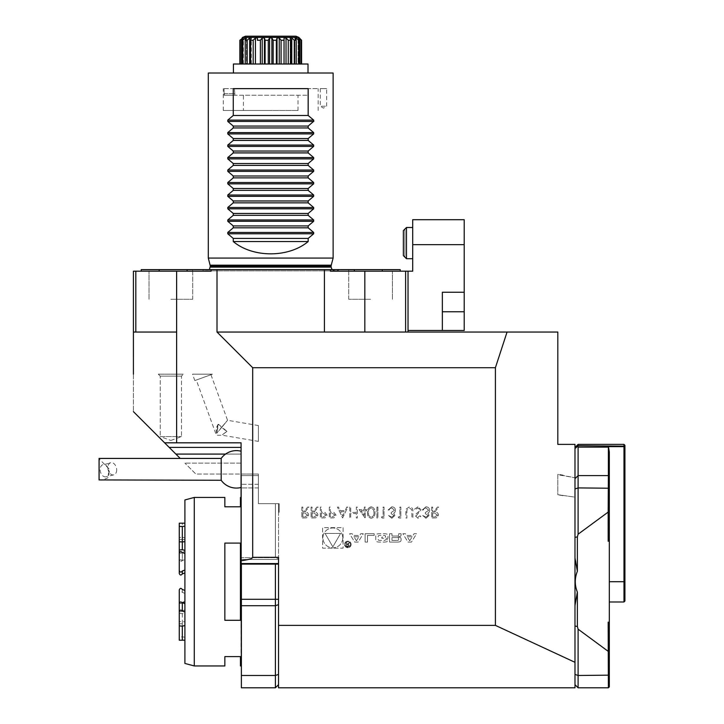 <?xml version="1.0" encoding="UTF-8"?>
<svg xmlns="http://www.w3.org/2000/svg" width="724" height="724" viewBox="0 0 724 724"><rect width="100%" height="100%" fill="white"/><g stroke="black" fill="none" stroke-linecap="round" stroke-linejoin="round"><path stroke-width="0.54" stroke-dasharray="3.62 2.71" d="M464.202 292.252L442.355 292.252L464.202 292.252L464.202 330.479L442.355 330.479L442.355 292.252L442.355 330.479L442.355 292.252L464.202 292.252L464.202 219.698L412.707 219.698L412.707 271.183L408.028 271.183L408.028 330.479L408.028 271.183L330.388 271.183L392.426 271.183L382.263 271.183L382.263 269.627L400.227 269.627M412.707 258.703L412.707 227.499L412.707 258.703L406.472 258.703L406.472 227.499L412.707 227.499M442.355 330.479L408.028 330.479M464.202 244.658L412.707 244.658M403.349 230.621L406.472 227.499L404.906 229.055L404.906 257.147L404.906 229.055L403.349 230.621L403.349 255.581L406.472 258.703L403.349 255.581L403.349 230.621L403.349 255.581L406.472 258.703L406.472 227.499L406.472 258.703M574.983 537.335L574.983 488.981L574.983 557.978L574.983 537.335L577.372 536.918L578.105 534.203L578.105 475.596L608.377 475.596L608.178 541.262L609.318 540.602L609.318 622.794L608.178 622.133L608.178 651.319L578.105 629.183L577.372 626.477L574.983 626.061L574.983 605.409L577.372 592.096L577.372 626.477M608.178 541.262L609.318 538.855L609.318 540.602M609.318 622.794L609.318 624.541L608.178 622.133M311.094 507.09L311.094 518.013L315.755 517.859L317.963 515.09C317.637 512.972 316.343 511.986 314.089 512.13L318.098 507.09L316.886 507.09L312.877 512.13L312.08 512.13L312.08 507.09L311.094 507.09L311.094 518.013L315.755 517.859L317.963 515.09C317.637 512.972 316.343 511.986 314.089 512.13L318.098 507.09L316.886 507.09L312.877 512.13L312.08 512.13L312.08 507.09L311.094 507.09M329.302 507.09L329.302 518.013L333.936 517.841L336.026 515.081L333.845 512.311L330.28 512.13L330.28 507.09L329.302 507.09L329.302 518.013L333.936 517.841L336.026 515.081L333.845 512.311L330.28 512.13L330.28 507.09L329.302 507.09M349.746 507.09L349.746 518.013L350.724 518.013L350.724 513.524L356.326 513.524L356.326 518.013L357.312 518.013L357.312 507.09L356.326 507.09L356.326 512.411L350.724 512.411L350.724 507.09L349.746 507.09L349.746 518.013L350.724 518.013L350.724 513.524L356.326 513.524L356.326 518.013L357.312 518.013L357.312 507.09L356.326 507.09L356.326 512.411L350.724 512.411L350.724 507.09L349.746 507.09M371.186 506.809C368.435 507.533 367.213 509.443 367.53 512.547C367.204 515.642 368.426 517.56 371.186 518.294C373.964 517.579 375.222 515.66 374.951 512.547C375.222 509.434 373.964 507.524 371.186 506.809C368.435 507.533 367.213 509.443 367.53 512.547C367.204 515.642 368.426 517.56 371.186 518.294C373.964 517.579 375.222 515.66 374.951 512.547C375.222 509.434 373.964 507.524 371.186 506.809M381.394 516.891L382.037 518.013L384.055 518.013L384.055 507.09L383.077 507.09L383.077 516.891L381.394 516.891L382.037 518.013L384.055 518.013L384.055 507.09L383.077 507.09L383.077 516.891L381.394 516.891M398.2 516.891L398.843 518.013L400.861 518.013L400.861 507.09L399.874 507.09L399.874 516.891L398.2 516.891L398.843 518.013L400.861 518.013L400.861 507.09L399.874 507.09L399.874 516.891L398.2 516.891M417.902 506.809L414.581 509.198L415.504 509.75L417.902 507.931L420.038 509.777L419.649 510.854L415.893 514.076L415.277 515.741L417.974 518.294L420.879 516.438L419.992 515.769L417.866 517.171L416.264 515.787L421.024 509.759L417.902 506.809L414.581 509.198L415.504 509.75L417.902 507.931L420.038 509.777L419.649 510.854L415.893 514.076L415.277 515.741L417.974 518.294L420.879 516.438L419.992 515.769L417.866 517.171L416.264 515.787L421.024 509.759L417.902 506.809M431.667 507.09L431.667 518.013L436.328 517.859L438.527 515.09C438.201 512.972 436.907 511.986 434.653 512.13L438.663 507.09L437.45 507.09L433.441 512.13L432.644 512.13L432.644 507.09L431.667 507.09L431.667 518.013L436.328 517.859L438.527 515.09C438.201 512.972 436.907 511.986 434.653 512.13L438.663 507.09L437.45 507.09L433.441 512.13L432.644 512.13L432.644 507.09L431.667 507.09M360.733 533.733L363.276 533.733L358.199 542.077L354.679 542.077L349.602 533.733L352.145 533.733L353.176 535.425L359.701 535.425L360.733 533.733L363.276 533.733L358.199 542.077L354.679 542.077L349.602 533.733L352.145 533.733L353.176 535.425L359.701 535.425L360.733 533.733M351.131 544.439A3.276 3.276 0 0 1 346.217 547.272A3.276 3.276 0 0 1 346.217 541.597A3.276 3.276 0 0 1 351.131 544.439A3.276 3.276 0 0 1 346.217 547.272A3.276 3.276 0 0 1 346.217 541.597A3.276 3.276 0 0 1 351.131 544.439M367.511 535.416L367.511 542.077L365.104 542.077L365.104 533.733L374.172 533.733L374.172 535.416L367.511 535.416L367.511 542.077L365.104 542.077L365.104 533.733L374.172 533.733L374.172 535.416L367.511 535.416M386.707 541.787A11.557 11.557 0 0 1 384.173 542.077L379.566 542.077A11.557 11.557 0 0 1 377.032 541.787A1.629 1.629 0 0 1 375.765 540.204L375.765 535.606A1.629 1.629 0 0 1 377.032 534.013A11.557 11.557 0 0 1 379.566 533.733L384.173 533.733A11.557 11.557 0 0 1 386.707 534.013A1.629 1.629 0 0 1 387.983 535.606L387.983 538.321L381.82 538.321L381.82 537.127L385.575 537.127L385.575 536.448A1.041 1.041 0 0 0 384.534 535.416L379.204 535.416A1.041 1.041 0 0 0 378.172 536.448L378.172 539.353A1.041 1.041 0 0 0 379.204 540.394L384.534 540.394A1.041 1.041 0 0 0 385.521 539.67L387.983 539.67L387.983 540.204A1.629 1.629 0 0 1 386.707 541.787A11.557 11.557 0 0 1 384.173 542.077L379.566 542.077A11.557 11.557 0 0 1 377.032 541.787A1.629 1.629 0 0 1 375.765 540.204L375.765 535.606A1.629 1.629 0 0 1 377.032 534.013A11.557 11.557 0 0 1 379.566 533.733L384.173 533.733A11.557 11.557 0 0 1 386.707 534.013A1.629 1.629 0 0 1 387.983 535.606L387.983 538.321L381.82 538.321L381.82 537.127L385.575 537.127L385.575 536.448A1.041 1.041 0 0 0 384.534 535.416L379.204 535.416A1.041 1.041 0 0 0 378.172 536.448L378.172 539.353A1.041 1.041 0 0 0 379.204 540.394L384.534 540.394A1.041 1.041 0 0 0 385.521 539.67L387.983 539.67L387.983 540.204A1.629 1.629 0 0 1 386.707 541.787M399.784 541.787A11.557 11.557 0 0 1 397.25 542.077L389.566 542.077L389.566 533.733L391.974 533.733L391.974 536.031L397.612 536.031A1.041 1.041 0 0 0 398.653 535L398.653 533.733L401.06 533.733L401.06 535A1.629 1.629 0 0 1 399.784 536.593A11.557 11.557 0 0 1 398.236 536.828L398.236 537.036A11.557 11.557 0 0 1 399.784 537.28A1.629 1.629 0 0 1 401.06 538.864L401.06 540.204A1.629 1.629 0 0 1 399.784 541.787A11.557 11.557 0 0 1 397.25 542.077L389.566 542.077L389.566 533.733L391.974 533.733L391.974 536.031L397.612 536.031A1.041 1.041 0 0 0 398.653 535L398.653 533.733L401.06 533.733L401.06 535A1.629 1.629 0 0 1 399.784 536.593A11.557 11.557 0 0 1 398.236 536.828L398.236 537.036A11.557 11.557 0 0 1 399.784 537.28A1.629 1.629 0 0 1 401.06 538.864L401.06 540.204A1.629 1.629 0 0 1 399.784 541.787M411.485 542.077L407.956 542.077L402.888 533.733L405.431 533.733L406.463 535.425L412.988 535.425L414.019 533.733L416.562 533.733L411.485 542.077L407.956 542.077L402.888 533.733L405.431 533.733L406.463 535.425L412.988 535.425L414.019 533.733L416.562 533.733L411.485 542.077M176.62 442.826L164.62 442.826L133.415 411.621L133.406 332.044L176.62 332.044L176.62 442.826L241.074 442.826L241.074 560.738C248.721 559.697 252.586 558.557 252.685 557.326L252.685 367.711L495.406 367.711L507.053 332.044L557.824 332.044L557.824 444.382L574.983 444.382L574.983 477.768L557.824 474.365L557.824 494.709L574.983 497.126L574.983 477.768L557.824 474.727L557.824 494.709L574.983 497.126L574.983 662.315L495.406 625.382L495.406 367.711M495.406 625.382L278.523 625.382L278.523 557.326L278.523 563.571L278.523 557.326L252.685 557.326M343.086 527.66L343.086 548.149L322.596 548.149L322.596 527.66L343.086 527.66L343.086 548.149L322.596 548.149L322.596 527.66L343.086 527.66M425.965 517.171L422.698 515.488L425.956 518.294L429.142 515.452L427.866 513.207L429.051 512.275L429.703 510.329C429.441 508.112 428.174 506.936 425.929 506.809L422.282 510.031L423.259 510.031L424.119 508.519L425.947 507.931L428.726 510.239L425.359 512.547L425.359 513.669L428.165 515.452L425.965 517.171L422.698 515.488L425.956 518.294L429.142 515.452L427.866 513.207L429.051 512.275L429.703 510.329C429.441 508.112 428.174 506.936 425.929 506.809L422.282 510.031L423.259 510.031L424.119 508.519L425.947 507.931L428.726 510.239L425.359 512.547L425.359 513.669L428.165 515.452L425.965 517.171M405.902 511.416L405.902 518.013L406.879 518.013L406.924 510.013L409.449 507.931L411.811 509.768L411.92 518.013L412.897 518.013L412.897 511.416C413.114 508.764 411.983 507.234 409.503 506.809L406.092 509.108L405.902 518.013L406.879 518.013L406.924 510.013L409.449 507.931L411.811 509.768L411.92 518.013L412.897 518.013L412.897 511.416C413.114 508.764 411.983 507.234 409.503 506.809L406.092 509.108L405.902 511.416M391.802 517.171L388.535 515.488L391.784 518.294L394.978 515.452L393.702 513.207L394.888 512.275L395.539 510.329C395.268 508.112 394.01 506.936 391.756 506.809L388.118 510.031L389.096 510.031L389.946 508.519L391.774 507.931L394.553 510.239L391.195 512.547L391.195 513.669L393.992 515.452L391.802 517.171L388.535 515.488L391.784 518.294L394.978 515.452L393.702 513.207L394.888 512.275L395.539 510.329C395.268 508.112 394.01 506.936 391.756 506.809L388.118 510.031L389.096 510.031L389.946 508.519L391.774 507.931L394.553 510.239L391.195 512.547L391.195 513.669L393.992 515.452L391.802 517.171M376.914 507.09L376.914 518.013L377.892 518.013L377.892 507.09L376.914 507.09L376.914 518.013L377.892 518.013L377.892 507.09L376.914 507.09M359.131 509.606L365.294 518.294L365.294 510.728L366.552 510.728L366.552 509.606L365.294 509.606L365.294 507.09L364.308 507.09L364.308 509.606L359.131 509.606L365.294 518.294L365.294 510.728L366.552 510.728L366.552 509.606L365.294 509.606L365.294 507.09L364.308 507.09L364.308 509.606L359.131 509.606M342.606 518.013L347.782 507.09L346.724 507.09L345.104 510.592L340.153 510.592L338.497 507.09L337.42 507.09L342.606 518.013L347.782 507.09L346.724 507.09L345.104 510.592L340.153 510.592L338.497 507.09L337.42 507.09L342.606 518.013M320.343 507.09L320.343 518.013L324.967 517.841L327.058 515.081L324.886 512.311L321.32 512.13L321.32 507.09L320.343 507.09L320.343 518.013L324.967 517.841L327.058 515.081L324.886 512.311L321.32 512.13L321.32 507.09L320.343 507.09M301.854 507.09L301.854 518.013L306.514 517.859L308.714 515.09C308.388 512.972 307.103 511.986 304.84 512.13L308.858 507.09L307.646 507.09L303.637 512.13L302.84 512.13L302.84 507.09L301.854 507.09L301.854 518.013L306.514 517.859L308.714 515.09C308.388 512.972 307.103 511.986 304.84 512.13L308.858 507.09L307.646 507.09L303.637 512.13L302.84 512.13L302.84 507.09L301.854 507.09M241.074 469.351L241.074 451.224L241.074 469.351M221.182 480.274L221.182 458.428M99.079 479.931L99.079 458.772L109.731 469.659L107.849 477.849L101.812 480.274M108.953 471.822A6.245 4.272 -104 0 1 106.057 476.772A6.245 4.272 -104 0 1 100.401 471.749A6.245 4.272 -104 0 1 103.025 464.663A6.245 4.272 -104 0 1 108.953 471.822M116.682 469.894A6.245 4.272 -104 0 1 113.777 474.844A6.245 4.272 -104 0 1 108.12 469.822A6.245 4.272 -104 0 1 110.754 462.736A6.245 4.272 -104 0 1 116.682 469.894M108.446 463.505L103.025 464.663M108.446 475.523L108.446 473.224L110.003 475.396L108.446 475.523L108.446 473.224M278.523 559.462L278.523 503.678L278.523 559.462L241.074 559.462L241.074 563.571L241.074 484.302L241.074 559.462L278.523 559.462M258.405 503.678L258.405 474.03L241.074 474.03L241.074 484.302L241.074 474.03L195.824 474.03L184.928 463.134L195.824 474.03L258.405 474.03L258.405 503.678L278.523 503.678L258.405 503.678L275.401 503.678L258.405 503.678L258.405 487.913L258.405 503.678M225.553 454.084L241.074 454.084L241.074 474.03L241.074 454.084L175.878 454.084L164.62 442.826L241.074 442.826L164.62 442.826M608.377 511.515L609.318 511.678L609.318 452.084L608.459 446.645L623.979 446.645L624.305 446.165L578.105 445.713L578.105 444.382M609.318 538.855L609.318 511.678M333.131 73.024L208.304 73.024M308.008 73.024L233.427 73.024L308.008 73.024M233.273 213.453L308.171 213.453L313.664 208.811L313.664 207.489L308.171 202.847L308.171 200.973L313.664 196.331L313.664 195.009L308.171 190.358L308.171 188.493L313.664 183.842L313.664 182.52L308.171 177.878L308.171 176.004L313.664 171.362L313.664 170.04L308.171 165.398L308.171 163.524L313.664 158.882L313.664 157.56L308.171 152.918L308.171 151.044L313.664 146.402L313.664 145.072L308.171 140.429L308.171 138.555L313.664 133.913L313.664 132.592L308.171 127.949L308.171 126.076L313.664 121.433L313.664 120.112L308.171 115.469L308.171 88.627L233.273 88.627L308.171 88.627L233.273 88.627L233.273 115.469L227.77 120.112L227.77 121.433L233.273 126.076L233.273 127.949L227.77 132.592L227.77 133.913L233.273 138.555L233.273 140.429L227.77 145.072L227.77 146.402L233.273 151.044L233.273 152.918L227.77 157.56L227.77 158.882L233.273 163.524L233.273 165.398L227.77 170.04L227.77 171.362L233.273 176.004L233.273 177.878L227.77 182.52L227.77 183.842L233.273 188.493L233.273 190.358L227.77 195.009L227.77 196.331L233.273 200.973L233.273 202.847L227.77 207.489L227.77 208.811L233.273 213.453L233.273 215.327L227.77 219.969L227.77 221.291L233.273 225.933L233.273 227.807L227.77 232.449L227.77 233.78L233.273 238.422L233.273 241.544C252.884 257.934 288.559 257.934 308.171 241.544L308.171 238.422L313.664 233.78L313.664 232.449L308.171 227.807L233.273 227.807M308.171 115.469L233.273 115.469M507.053 332.044L324.424 332.044L408.028 332.044L405.612 332.044L405.612 271.183M252.685 367.711L217.01 332.044L405.612 332.044M176.62 271.183L176.62 332.044L135.822 332.044L135.822 271.183L211.055 271.183L141.207 271.183L187.082 271.183L187.082 269.627L211.055 269.627L211.055 271.183L187.082 271.183M133.415 374.172L133.406 411.621M233.273 241.544L308.171 241.544M233.273 238.422L308.171 238.422M233.273 225.933L308.171 225.933L313.664 221.291L313.664 219.969L308.171 215.327L233.273 215.327M308.171 227.807L308.171 225.933M308.171 215.327L308.171 213.453M308.171 202.847L233.273 202.847M233.273 200.973L308.171 200.973M308.171 190.358L233.273 190.358M233.273 188.493L308.171 188.493M308.171 177.878L233.273 177.878M233.273 176.004L308.171 176.004M308.171 165.398L233.273 165.398M233.273 163.524L308.171 163.524M308.171 152.918L233.273 152.918M233.273 151.044L308.171 151.044M308.171 140.429L233.273 140.429M233.273 138.555L308.171 138.555M308.171 127.949L233.273 127.949M233.273 126.076L308.171 126.076M208.304 258.079L333.131 258.079M206.593 270.876L334.85 270.876L206.593 270.876L209.381 269.627M204.557 270.876L336.877 270.876L204.557 270.876L201.77 269.627L339.674 269.627L201.77 269.627M170.855 299.274L192.702 299.274L170.855 299.274M370.579 299.274L348.733 299.274L370.579 299.274M354.353 269.627L354.353 271.183L330.388 271.183L330.388 269.627L382.263 269.627M382.263 271.183L354.353 271.183M141.207 269.627L159.171 269.627L159.171 271.183M159.171 269.627L187.082 269.627M133.406 332.044L133.406 271.183L135.822 271.183M211.055 269.627L330.388 269.627M408.028 332.044L408.028 271.183M364.824 332.044L364.824 271.183M217.01 332.044L217.01 269.627M324.424 332.044L324.424 269.627M233.427 64.011L308.008 64.011M269.563 64.011L271.88 64.011L269.563 64.011L269.563 37.938L271.862 37.938L273.156 40.254L276.342 40.254L277.011 37.938L279.229 37.938L281.057 40.254L284.025 40.254L284.025 37.938L285.021 37.919L286.016 37.938L288.261 40.254L290.804 40.254L290.134 37.938L291.763 37.938L294.261 40.254L296.216 40.254L294.921 37.938L296.071 37.938L298.668 40.254L299.89 40.254L298.062 37.938L298.659 37.938L301.582 40.254L299.338 37.938L299.338 64.011L301.582 64.011L271.862 64.011L301.582 64.011L299.338 64.011L299.338 37.938M298.071 64.011L299.899 64.011L298.071 64.011L298.071 37.938L298.062 64.011M284.043 64.011L284.025 40.254M265.102 64.011L260.359 64.011L265.102 64.011M257.409 64.011L253.165 64.011L257.409 64.011M250.631 64.011L253.183 64.011L249.671 64.011L251.3 64.011L250.631 64.011L250.622 40.254L253.165 40.254L255.409 37.938L257.4 37.938L257.4 40.254L260.359 40.254L262.197 37.938L264.414 37.938L265.084 40.254L268.269 40.254L269.563 37.938M247.174 64.011L249.68 64.011L245.21 64.011L247.174 64.011L247.165 40.254L249.671 37.938L251.291 37.938L250.622 40.254M239.861 40.254L242.775 37.938L243.373 37.938L241.535 40.254L242.766 40.254L245.364 37.938L246.504 37.938L246.504 64.011L245.219 64.011L246.513 64.011L246.513 37.938L245.21 40.254L247.165 40.254M242.766 40.254L242.766 64.011L245.364 64.011L240.278 64.011L243.373 64.011L242.775 64.011L242.784 38.689M239.861 64.011L242.106 64.011L239.861 64.011M242.106 64.011L242.106 37.938L242.106 64.011M257.4 40.254L257.4 37.938M295.944 36.2L245.499 36.2M298.668 40.254L298.659 38.689M296.071 37.938L296.08 39.992M294.93 64.011L294.93 37.938L294.921 64.011M290.152 64.011L290.152 37.938L290.134 64.011M251.3 64.011L251.3 37.938M245.364 37.938L245.364 39.992M243.382 64.011L243.382 37.938M242.775 64.011L242.775 37.938M240.278 40.254L240.278 64.011M243.373 64.011L243.373 37.938M241.535 64.011L241.535 40.254M245.21 64.011L245.21 40.254M249.671 64.011L249.671 37.938M251.291 64.011L251.291 37.938M255.409 64.011L255.409 37.938M253.165 40.254L253.165 64.011M262.197 64.011L262.197 37.938M260.359 40.254L260.359 64.011M264.414 64.011L264.414 37.938M265.084 64.011L265.084 40.254M268.269 40.254L268.269 64.011M271.862 64.011L271.862 37.938M273.156 64.011L273.156 40.254M277.011 64.011L277.011 37.938M276.342 40.254L276.342 64.011M279.229 64.011L279.229 37.938M281.057 64.011L281.057 40.254M286.016 64.011L286.016 37.938M288.261 64.011L288.261 40.254M290.804 40.254L290.804 64.011M291.763 64.011L291.763 37.938M294.261 64.011L294.261 40.254M296.216 40.254L296.216 64.011M299.89 40.254L299.89 64.011M298.659 64.011L298.659 37.938M301.157 64.011L301.157 40.254M301.582 40.254L301.582 64.011M608.377 447.124L608.377 475.596L578.105 475.596L574.983 478.718L578.105 475.596L574.983 478.718L574.983 447.504L574.983 488.981L574.983 478.718L578.105 475.596L578.105 447.124L608.377 447.124L608.459 446.645M577.372 536.918L577.372 571.299L574.983 557.978L574.983 626.061M574.983 684.678L574.983 674.415L574.983 684.678L578.105 687.8L578.105 629.183M578.105 445.713L578.105 447.124M574.983 448.645L577.761 446.201M623.979 444.382L623.979 445.713M608.178 651.319L608.377 687.8L609.318 686.868L609.318 624.541M608.377 687.8L578.105 687.8L608.377 687.8L609.318 686.868M578.105 534.203L608.178 512.076M608.377 475.596L609.318 476.528L608.377 475.596M624.921 601.047L624.921 445.323M624.921 446.699L624.305 446.165M623.979 446.645L623.979 601.979M609.318 581.698L609.318 452.084L609.318 601.979L609.318 581.698L624.921 581.698M608.377 651.881L609.318 651.718M262.396 687.8L255.635 687.8L262.396 687.8M275.401 563.571L275.401 687.8L241.382 687.8L241.382 475.596L258.405 475.596L258.405 487.913L258.405 475.596C254.821 475.596 254.821 475.596 258.405 475.596L241.382 475.596L241.382 563.571M275.401 557.688L275.401 503.678L275.401 557.688L241.382 557.688L275.401 557.688L278.523 558.756L278.523 564.096L278.523 503.678L278.523 558.756L275.401 557.688M241.382 581.698L241.382 495.569L241.382 581.698M278.523 599.3L278.523 564.096L278.523 604.64L278.523 599.3L241.382 599.3M278.523 674.415L278.523 604.64L278.523 684.678L278.523 674.415L275.401 675.483L241.382 675.483M275.401 687.8L278.523 684.678M278.523 625.382L278.523 687.8L574.983 687.8L574.983 662.315M180.222 458.428L175.878 454.084M241.074 560.738L241.074 667.519M574.983 605.409L574.983 557.978M278.523 503.678L278.523 508.212L278.523 503.678L275.401 503.678L279.147 503.678L278.523 503.678L278.523 512.266L278.523 503.678L279.147 503.678L279.147 512.266L279.147 503.678L279.147 512.266L279.147 503.678L278.523 503.678M577.372 592.096C574.594 585.164 574.594 578.232 577.372 571.299M182.321 541.95L182.321 537.235L179.262 537.516L179.262 541.805L179.262 523.19L182.321 523.181L182.321 539.57L179.262 539.57L184.901 539.579L184.901 523.199L184.901 539.579M182.321 537.235L184.901 537.878L184.901 559.634L182.321 560.476C181.063 561.851 180.041 561.734 179.262 560.105L179.262 537.516M179.262 551.941C180.041 553.561 181.063 553.688 182.321 552.312L182.321 560.476M182.321 602.603C181.063 603.979 180.041 603.852 179.262 602.232M182.321 589.481L182.321 592.404C181.063 590.838 180.041 590.983 179.262 592.82L179.262 610.45C180.041 612.07 181.063 612.196 182.321 610.821L182.321 602.92M179.262 592.82L179.262 589.897M179.262 573.499L179.262 552.946M184.901 561.643L184.901 572.956L184.901 561.643L182.321 560.792C181.063 559.417 180.041 559.543 179.262 561.163M179.262 625.88L179.262 613.382L182.321 613.662L184.901 613.02L184.901 603.762L184.901 625.518L184.901 613.02M179.262 613.382L179.262 603.291M182.321 621.445L182.321 636.867L179.262 637.011L179.262 621.581L184.901 621.762L184.901 623.807L179.262 623.826L179.262 621.581M179.262 640.206L179.262 637.011M182.321 613.662L182.321 626.16L182.321 623.826L179.262 623.826M184.901 559.634L184.901 551.471L182.321 552.312M184.901 537.878L184.901 551.471M182.321 592.404L184.901 593.363L184.901 609.97L182.321 610.821M184.901 593.363L184.901 609.97M184.901 623.807L184.901 621.762M182.321 636.867L184.901 637.183M184.901 499.949L184.901 663.446M240.449 543.1L240.449 620.296L240.449 543.1L224.847 543.1L224.847 620.296L240.449 620.296L240.449 543.1M224.847 543.1L224.847 620.296L224.847 543.1M224.847 497.442L224.847 506.8L240.449 506.8L240.449 497.442M240.449 665.953L240.449 656.596L224.847 656.596L224.847 665.953M194.267 665.953L194.267 497.442M342.769 537.905A9.937 9.937 0 0 1 327.872 546.502A9.937 9.937 0 0 1 327.872 529.298A9.937 9.937 0 0 1 342.769 537.905A9.937 9.937 0 0 1 327.872 546.502A9.937 9.937 0 0 1 327.872 529.298A9.937 9.937 0 0 1 342.769 537.905M325.076 533.425L340.597 533.425L332.841 546.864L325.076 533.425L340.597 533.425L332.841 546.864L325.076 533.425M409.721 540.792L412.182 536.746L407.259 536.746L409.721 540.792L412.182 536.746L407.259 536.746L409.721 540.792M397.612 537.588A1.041 1.041 0 0 1 398.653 538.629A1.041 1.041 0 0 0 397.612 537.588L391.974 537.588L391.974 540.394L397.612 540.394A1.041 1.041 0 0 0 398.653 539.353L398.653 538.629L398.653 539.353A1.041 1.041 0 0 1 397.612 540.394L391.974 540.394L391.974 537.588L397.612 537.588M350.507 544.439A2.652 2.652 0 0 1 346.524 546.738A2.652 2.652 0 0 1 346.524 542.14A2.652 2.652 0 0 1 350.507 544.439A2.652 2.652 0 0 1 346.524 546.738A2.652 2.652 0 0 1 346.524 542.14A2.652 2.652 0 0 1 350.507 544.439M349.23 545.489L348.054 546.593L346.579 546.593L346.579 542.584L346.995 544.348L349.493 542.584L348.298 544.376L349.23 545.489L348.054 546.593L346.579 546.593L346.579 542.584L346.995 544.348L349.493 542.584L348.298 544.376L349.23 545.489M346.995 546.122L348.081 546.122A0.652 0.652 0 0 0 348.724 545.471A0.652 0.652 0 0 0 348.081 544.819L346.995 544.819L346.995 546.122L348.081 546.122A0.652 0.652 0 0 0 348.724 545.471A0.652 0.652 0 0 0 348.081 544.819L346.995 544.819L346.995 546.122M356.443 540.792L358.896 536.746L353.982 536.746L356.443 540.792L358.896 536.746L353.982 536.746L356.443 540.792M437.549 515.09L434.69 516.891L432.644 516.891L432.644 513.253L434.644 513.235L437.549 515.09L434.69 516.891L432.644 516.891L432.644 513.253L434.644 513.235L437.549 515.09M373.973 512.547C374.218 514.954 373.303 516.502 371.213 517.171C369.104 516.511 368.208 514.972 368.507 512.547C368.208 510.13 369.104 508.592 371.213 507.931L373.557 509.805L373.973 512.547C374.218 514.954 373.303 516.502 371.213 517.171C369.104 516.511 368.208 514.972 368.507 512.547C368.208 510.13 369.104 508.592 371.213 507.931L373.557 509.805L373.973 512.547M361.059 510.728L364.308 510.728L364.308 515.47L361.059 510.728L364.308 510.728L364.308 515.47L361.059 510.728M340.687 511.705L344.588 511.705L342.66 515.877L340.687 511.705L344.588 511.705L342.66 515.877L340.687 511.705M335.04 515.072L332.28 516.891L330.28 516.891L330.28 513.253L332.198 513.226L335.04 515.072L332.28 516.891L330.28 516.891L330.28 513.253L332.198 513.226L335.04 515.072M326.081 515.072L323.32 516.891L321.32 516.891L321.32 513.253L323.23 513.226L326.081 515.072L323.32 516.891L321.32 516.891L321.32 513.253L323.23 513.226L326.081 515.072M316.976 515.09L314.126 516.891L312.08 516.891L312.08 513.253L314.08 513.235L316.976 515.09L314.126 516.891L312.08 516.891L312.08 513.253L314.08 513.235L316.976 515.09M307.736 515.09L304.885 516.891L302.84 516.891L302.84 513.253L304.84 513.235L307.736 515.09L304.885 516.891L302.84 516.891L302.84 513.253L304.84 513.235L307.736 515.09M158.294 374.172L183.416 374.172L158.294 374.172L183.416 374.172L158.294 374.172L160.248 376.118L181.471 376.118L160.248 376.118L181.471 376.118L160.248 376.118L158.294 374.172M160.248 436.581L181.471 436.581L160.248 436.581L160.248 376.118L160.248 436.581L181.471 436.581L160.248 436.581L170.855 440.445L160.248 436.581M258.405 441.332L258.405 425.558L258.405 441.332M218.44 424.255C216.521 426.997 215.987 429.975 216.847 433.196L221.933 427.16L218.44 424.255L216.847 433.196M216.684 433.251C215.779 430.065 216.259 427.106 218.123 424.373L221.598 427.287L216.684 433.251L218.123 424.373M226.956 431.368C220.675 436.11 220.576 436.147 226.657 431.477L226.956 431.368C220.675 436.11 220.576 436.147 226.657 431.477L221.598 427.287L227.544 420.291L221.933 427.16L226.956 431.368M258.405 441.387L222.25 435.224L216.376 435.224L196.294 380.037L210.956 374.706L196.294 380.037M258.405 425.558L227.553 420.291L210.956 374.706M221.598 427.287L227.544 420.291L221.933 427.16M212.422 374.172L194.828 380.571L212.422 374.172L192.493 374.172L212.422 374.172M234.44 88.627L308.008 88.627L234.44 88.627L234.793 93.658L234.44 88.627M224.078 88.627L318.153 88.627L223.282 88.627L224.069 88.627L224.069 95.215L224.078 88.627M243.418 110.473L298.026 110.473L243.418 110.473L243.418 95.215L298.026 95.215L243.418 95.215M270.722 110.473L223.282 110.473L270.722 110.473M224.35 95.215L224.35 93.658L224.069 95.215L308.008 95.215L234.793 95.215L234.793 93.658L234.793 95.215L224.35 95.215M224.35 93.658L234.793 93.658L224.35 93.658M320.261 88.627L326.66 88.627L320.261 88.627L320.261 106.211L326.66 106.211L320.261 106.211L323.456 108.129L326.66 106.211L326.66 88.627M442.355 311.754L464.202 311.754M258.405 484.302L241.074 484.302L258.405 484.302M227.77 233.78L313.664 233.78M227.77 232.449L313.664 232.449M227.77 221.291L313.664 221.291M227.77 219.969L313.664 219.969M227.77 208.811L313.664 208.811M227.77 207.489L313.664 207.489M227.77 196.331L313.664 196.331M227.77 195.009L313.664 195.009M227.77 183.842L313.664 183.842M227.77 182.52L313.664 182.52M227.77 171.362L313.664 171.362M227.77 170.04L313.664 170.04M227.77 158.882L313.664 158.882M227.77 157.56L313.664 157.56M227.77 146.402L313.664 146.402M227.77 145.072L313.664 145.072M227.77 133.913L313.664 133.913M227.77 132.592L313.664 132.592M227.77 121.433L313.664 121.433M227.77 120.112L313.664 120.112M210.204 265.174L331.23 265.174M210.331 266.142L331.103 266.142M210.331 267.129L331.103 267.129M242.631 37.386L298.813 37.386M574.983 488.981L578.105 487.913L609.318 488.229M574.983 674.415L578.105 675.483L609.318 675.157M258.405 487.913L241.382 487.913L258.405 487.913M278.523 604.64L275.401 605.707L241.382 605.707M278.523 564.096L241.382 564.096M241.074 463.134L184.928 463.134L241.074 463.134M241.074 447.396L169.19 447.396M279.147 510.574L278.523 510.574L279.147 510.574M182.321 552.575L182.321 560.792M110.754 462.736L109.116 463.143M113.777 474.844L106.057 476.772M332.063 269.627L334.85 270.876M339.674 269.627L336.877 270.876M392.426 299.274L392.426 271.183L392.426 299.274M348.733 299.274L348.733 269.627L348.733 299.274M192.702 299.274L192.702 269.627L192.702 299.274M149.017 299.274L149.017 271.183L149.017 299.274M241.074 563.571L278.523 563.571M279.147 512.266L278.523 512.266L279.147 512.266M563.145 475.152L557.824 474.247M562.91 495.687L557.824 494.818M170.855 440.445L181.471 436.581L181.471 376.118L183.416 374.172L181.471 376.118L181.471 436.581L170.855 440.445M194.828 380.571L192.493 374.172M318.153 110.473L318.153 88.627M223.282 110.473L223.282 88.627M298.026 110.473L298.026 95.215M308.008 95.215L308.008 88.627"/><path stroke-width="1.09" d="M412.707 271.183L412.707 219.698L464.202 219.698L464.202 330.479L408.028 330.479L408.028 271.183L412.707 271.183M464.202 292.252L442.355 292.252L442.355 330.479M464.202 244.658L412.707 244.658M412.707 227.499L406.472 227.499L406.472 258.703L412.707 258.703M406.472 258.703L403.349 255.581L403.349 230.621L406.472 227.499L403.349 230.621M574.983 626.061L577.372 626.477L578.105 629.183L578.105 687.8L608.377 687.8L608.178 622.133L609.318 622.794L609.318 540.602L608.178 541.262L608.178 512.076L578.105 534.203L577.372 536.918L574.983 537.335M608.178 622.133L609.318 624.541L609.318 622.794M609.318 540.602L609.318 538.855L608.178 541.262M241.065 451.215A18.724 18.724 0 0 0 221.182 458.428L221.182 480.274A18.724 18.724 0 0 0 241.065 487.487M221.182 480.274L99.079 479.931L99.079 458.428L221.182 458.428M252.685 367.711L495.406 367.711L495.406 625.382L574.983 662.315L574.983 444.382L557.824 444.382L557.824 332.044L217.01 332.044L252.685 367.711L252.685 557.326C252.586 558.557 248.721 559.697 241.074 560.738L241.074 442.826L176.62 442.826L176.62 332.044L133.406 332.044L133.406 271.183L211.055 271.183L211.055 269.627L141.207 269.627L141.207 271.183M241.382 667.827L241.074 560.738M574.983 557.978L577.372 571.299L577.372 536.918M608.377 651.881L609.318 651.718L609.318 686.868L608.377 687.8M609.318 624.541L609.318 651.718M208.304 73.024L333.131 73.024L333.131 258.079L208.304 258.079L208.304 73.024M233.273 88.627L233.273 115.469L308.171 115.469L308.171 88.627L233.273 88.627M176.62 271.183L176.62 332.044L135.822 332.044L135.822 271.183M495.406 367.711L507.053 332.044M252.685 557.326L278.523 557.326L278.523 687.8L574.983 687.8L574.983 662.315M495.406 625.382L278.523 625.382M133.415 374.172L133.406 332.044M133.406 411.621L164.62 442.826L176.62 442.826M308.171 238.422L233.273 238.422L233.273 241.544C252.884 257.934 288.559 257.934 308.171 241.544L308.171 238.422L313.664 233.78L313.664 232.449L308.171 227.807L308.171 225.933L313.664 221.291L313.664 219.969L308.171 215.327L308.171 213.453L313.664 208.811L313.664 207.489L308.171 202.847L308.171 200.973L313.664 196.331L313.664 195.009L308.171 190.358L308.171 188.493L313.664 183.842L313.664 182.52L308.171 177.878L308.171 176.004L313.664 171.362L313.664 170.04L308.171 165.398L308.171 163.524L313.664 158.882L313.664 157.56L308.171 152.918L308.171 151.044L313.664 146.402L313.664 145.072L308.171 140.429L308.171 138.555L313.664 133.913L313.664 132.592L308.171 127.949L308.171 126.076L313.872 121.143M233.273 241.544L308.171 241.544M233.273 115.469L227.77 120.112L227.77 121.433L233.273 126.076L233.273 127.949L227.77 132.592L227.77 133.913L233.273 138.555L233.273 140.429L227.77 145.072L227.77 146.402L233.273 151.044L233.273 152.918L227.77 157.56L227.77 158.882L233.273 163.524L233.273 165.398L227.77 170.04L227.77 171.362L233.273 176.004L233.273 177.878L227.77 182.52L227.77 183.842L233.273 188.493L233.273 190.358L227.77 195.009L227.77 196.331L233.273 200.973L233.273 202.847L227.77 207.489L227.77 208.811L233.273 213.453L233.273 215.327L227.77 219.969L227.77 221.291L233.273 225.933L233.273 227.807L227.77 232.449L227.77 233.78L233.273 238.422M233.273 227.807L308.171 227.807M233.273 225.933L308.171 225.933M233.273 215.327L308.171 215.327M233.273 213.453L308.171 213.453M233.273 202.847L308.171 202.847M233.273 200.973L308.171 200.973M233.273 190.358L308.171 190.358M233.273 188.493L308.171 188.493M233.273 177.878L308.171 177.878M233.273 176.004L308.171 176.004M233.273 165.398L308.171 165.398M233.273 163.524L308.171 163.524M233.273 152.918L308.171 152.918M233.273 151.044L308.171 151.044M233.273 140.429L308.171 140.429M233.273 138.555L308.171 138.555M233.273 127.949L308.171 127.949M233.273 126.076L308.171 126.076M227.77 121.433L313.664 121.433L313.664 120.112L308.171 115.469M210.204 265.174L331.23 265.174L331.103 266.142L210.331 266.142L208.304 258.079M210.331 266.142L209.381 269.627M400.227 271.183L400.227 269.627L382.263 269.627L382.263 271.183M354.353 271.183L354.353 269.627L330.388 269.627L330.388 271.183L408.028 271.183M382.263 269.627L354.353 269.627M159.171 271.183L159.171 269.627M187.082 269.627L187.082 271.183M330.388 269.627L211.055 269.627M324.424 332.044L324.424 269.627M217.01 332.044L217.01 269.627M364.824 332.044L364.824 271.183M405.612 332.044L405.612 271.183M408.028 332.044L408.028 330.479M308.008 73.024L308.008 64.011L233.427 64.011L233.427 73.024M245.499 36.2L295.944 36.2L298.813 37.386L242.631 37.386L245.499 36.2M242.106 37.938L242.631 37.386M298.813 37.386L301.582 40.254L298.659 37.938L298.071 37.938L299.899 40.254L298.668 40.254L296.08 37.938L294.93 37.938L296.234 40.254L294.279 40.254L291.772 37.938L290.152 37.938L290.822 40.254L288.27 40.254L286.025 37.938L284.043 37.938L284.043 40.254L281.075 40.254L279.247 37.938L277.03 37.938L276.36 40.254L273.174 40.254L271.88 37.938L269.581 37.938L268.287 40.254L265.102 40.254L264.432 37.938L262.215 37.938L260.378 40.254L257.409 40.254L257.409 37.938L255.427 37.938L253.183 40.254L250.631 40.254L251.3 37.938L249.68 37.938L247.174 40.254L245.219 40.254L246.513 37.938L245.364 37.938L242.775 40.254L241.544 40.254L243.382 37.938L242.784 37.938L239.861 40.254L239.861 64.011L239.861 40.254M298.659 38.689L298.659 37.938M301.166 40.254L301.166 64.011M299.899 64.011L299.899 40.254M296.08 39.992L296.08 37.938M298.668 40.254L298.668 64.011M296.234 64.011L296.234 40.254M291.772 64.011L291.772 37.938M294.279 40.254L294.279 64.011M290.822 64.011L290.822 40.254M286.025 64.011L286.025 37.938M288.27 40.254L288.27 64.011M284.043 64.011L284.043 40.254M279.247 64.011L279.247 37.938M281.075 40.254L281.075 64.011M277.03 64.011L277.03 37.938M276.36 64.011L276.36 40.254M271.88 64.011L271.88 37.938M273.174 40.254L273.174 64.011M269.581 64.011L269.581 37.938M268.287 64.011L268.287 40.254M264.432 64.011L264.432 37.938M265.102 40.254L265.102 64.011M262.215 64.011L262.215 37.938M260.378 64.011L260.378 40.254M257.409 40.254L257.409 37.938M255.427 64.011L255.427 37.938M253.183 64.011L253.183 40.254M250.631 40.254L250.631 64.011M249.68 64.011L249.68 37.938M247.174 64.011L247.174 40.254M245.219 40.254L245.219 64.011M245.364 39.992L245.364 37.938M242.775 64.011L242.775 40.254M241.544 40.254L241.544 64.011M242.784 38.689L242.784 37.938M240.278 64.011L240.278 40.254M301.582 64.011L301.582 40.254M574.983 684.678L578.105 687.8L574.983 684.678M577.372 626.477L577.372 592.096L574.983 605.409M574.983 448.645L578.105 445.713L624.305 446.165L623.979 446.645L608.459 446.645L608.377 447.124L578.105 447.124L578.105 475.596L574.983 478.718L578.105 475.596L578.105 534.203M578.105 447.124L577.761 446.201M574.983 447.504L578.105 444.382L578.105 445.713M623.979 445.713L623.979 444.382L578.105 444.382M608.178 512.076L608.377 475.596L578.105 475.596L608.377 475.596L608.377 447.124M578.105 629.183L608.178 651.319M623.979 444.382L624.921 445.323L624.921 446.699L624.305 446.165M608.459 446.645L609.318 452.084L609.318 476.528L608.377 475.596L609.318 476.528L609.318 538.855M624.921 446.699L624.921 601.047L623.979 601.979L623.979 446.645M608.377 511.515L609.318 511.678M241.382 563.571L241.382 687.8L275.401 687.8L275.401 563.571M278.523 684.678L275.401 687.8M164.62 442.826L180.222 458.428M577.372 571.299C574.594 578.232 574.594 585.164 577.372 592.096M179.262 541.805L182.321 541.95L182.321 526.529L179.262 526.384L179.262 550.014L182.321 549.733L184.901 550.376M179.262 550.014L179.262 560.105M184.901 590.44L182.321 589.481C181.063 587.915 180.041 588.051 179.262 589.897L179.262 610.45M184.901 523.199L179.262 523.19L179.262 526.384M182.321 573.915L182.321 570.992C181.063 572.557 180.041 572.413 179.262 570.566L179.262 573.499C180.041 575.336 181.063 575.48 182.321 573.915L184.901 572.956M184.901 553.426L182.321 552.575C181.063 551.199 180.041 551.326 179.262 552.946L179.262 570.566M179.262 623.826L179.262 640.206L182.321 640.206L182.321 626.16L179.262 625.88L179.262 611.454C180.041 609.825 181.063 609.708 182.321 611.083L182.321 602.92C181.063 601.535 180.041 601.662 179.262 603.291L179.262 611.454M179.262 640.206L184.901 640.197M184.901 601.744L182.321 602.603L184.901 603.762M182.321 549.733L182.321 541.95L184.901 541.633M182.321 526.529L184.901 526.203M182.321 570.992L184.901 570.032M184.901 611.925L182.321 611.083M182.321 626.16L184.901 625.518M194.267 665.953L184.901 663.446L184.901 499.949L194.267 497.442L194.267 665.953L224.847 665.953L224.847 656.596L240.449 656.596L240.449 665.953L241.074 665.953M241.074 497.442L240.449 497.442L240.449 506.8L224.847 506.8L224.847 497.442L194.267 497.442M240.449 543.1L240.449 620.296L224.847 620.296L224.847 543.1L240.449 543.1M442.355 311.754L464.202 311.754M227.77 233.78L313.664 233.78M227.77 232.449L313.664 232.449M227.77 221.291L313.664 221.291M227.77 219.969L313.664 219.969M227.77 208.811L313.664 208.811M227.77 207.489L313.664 207.489M227.77 196.331L313.664 196.331M227.77 195.009L313.664 195.009M227.77 183.842L313.664 183.842M227.77 182.52L313.664 182.52M227.77 171.362L313.664 171.362M227.77 170.04L313.664 170.04M227.77 158.882L313.664 158.882M227.77 157.56L313.664 157.56M227.77 146.402L313.664 146.402M227.77 145.072L313.664 145.072M227.77 133.913L313.664 133.913M227.77 132.592L313.664 132.592M227.77 120.112L313.664 120.112M331.103 266.142L331.103 267.129L210.331 267.129M574.983 674.415L578.105 675.483L609.318 675.157M574.983 488.981L578.105 487.913L609.318 488.229M574.983 478.718L578.105 475.596L608.377 475.596L609.318 476.528M624.921 581.698L609.318 581.698M278.523 564.096L241.382 564.096M278.523 599.3L241.382 599.3M278.523 604.64L275.401 605.707L241.382 605.707M278.523 674.415L275.401 675.483L241.382 675.483M175.878 454.084L225.553 454.084M241.074 447.396L169.19 447.396M278.523 563.571L241.074 563.571M331.23 265.174L333.131 258.079M331.103 267.129L332.063 269.627M623.979 601.979L609.318 601.979"/></g></svg>
